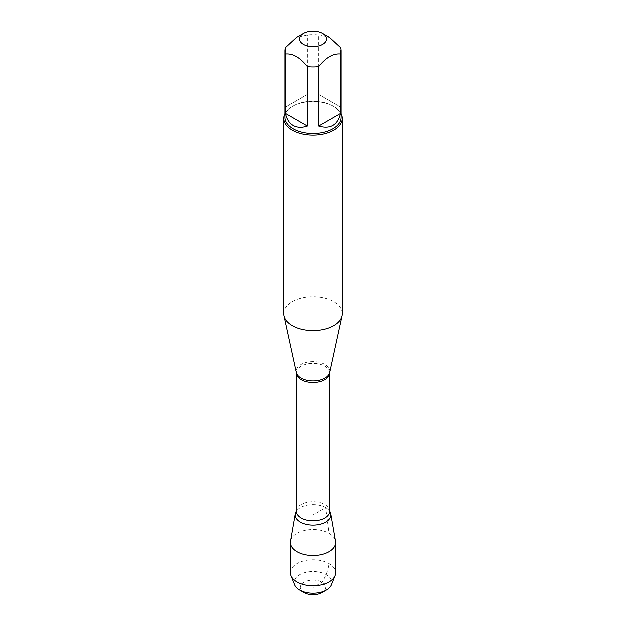 <?xml version="1.0" encoding="UTF-8"?>
<svg xmlns="http://www.w3.org/2000/svg" width="626" height="626" viewBox="0 0 626 626"><rect width="100%" height="100%" fill="white"/><g stroke="black" fill="none" stroke-linecap="round" stroke-linejoin="round"><path stroke-width="0.47" stroke-dasharray="3.13 2.35" d="M342.148 313.681A29.148 16.824 0 0 0 313 296.857A29.148 16.824 0 0 0 283.852 313.681M325.543 507.6A17.739 10.243 0 0 0 296.857 510.589A17.739 10.243 0 0 0 296.458 511.129A17.739 10.243 0 0 1 325.543 507.6L313 514.838L313 587.423L321.913 582.274C325.755 576.241 328.094 570.012 328.916 563.596L328.916 533.329L325.543 507.6A17.739 10.243 0 0 1 329.143 510.589A17.739 10.243 0 0 1 329.542 511.129A17.739 10.243 0 0 0 325.543 507.6M285.018 113.658A29.148 16.824 180 0 1 292.389 106.475A29.148 16.824 180 0 1 333.611 106.475L333.611 106.475A29.148 16.824 180 0 1 340.982 113.658M340.427 107.077L318.548 94.448L340.427 107.077L340.427 47.584M318.548 94.448L318.548 34.954A27.982 16.151 0 0 0 307.452 34.954L296.513 37.458M329.487 37.458L318.548 34.954M307.452 94.448L285.573 107.077L307.452 94.448L307.452 34.954M285.573 107.077L285.573 47.584M285.018 117.422A27.982 16.151 180 0 1 293.218 105.997A27.982 16.151 180 0 1 332.782 105.997A27.982 16.151 180 0 1 340.982 117.422M290.605 541.224A22.505 12.997 180 0 1 305.433 530.277A22.505 12.997 180 0 1 328.916 533.329A22.505 12.997 180 0 1 335.395 541.224M304.087 592.572A12.606 7.277 180 0 1 304.087 582.274A12.606 7.277 180 0 1 321.913 582.274A12.606 7.277 180 0 1 321.913 592.572M331.287 584.833A18.764 10.83 0 0 0 326.271 574.731A18.764 10.83 0 0 0 303.907 572.915A18.764 10.83 0 0 0 294.713 584.833M290.495 572.79A22.505 12.997 180 0 1 313 559.793A22.505 12.997 180 0 1 335.505 572.79M329.589 372.439A16.714 9.648 0 0 0 324.824 364.41A16.714 9.648 0 0 0 305.652 362.564A16.714 9.648 0 0 0 296.411 372.439M296.458 372.885A16.542 9.546 180 0 1 306.67 364.066A16.542 9.546 180 0 1 324.698 366.132A16.542 9.546 180 0 1 329.542 372.885M329.542 511.223A16.542 9.546 0 0 0 324.698 504.478A16.542 9.546 0 0 0 306.67 502.404A16.542 9.546 0 0 0 296.458 511.223M296.458 511.27L296.857 510.589M329.542 511.27L329.143 510.589M293.218 105.997L292.389 106.475M332.782 105.997L333.611 106.475"/><path stroke-width="0.94" d="M283.852 118.369L283.852 313.681A29.148 16.824 0 0 0 284.079 315.778A29.148 16.824 0 0 0 292.389 325.583A29.148 16.824 0 0 0 322.453 329.597A29.148 16.824 0 0 0 341.921 315.778A29.148 16.824 0 0 0 342.148 313.681L342.148 118.369A29.148 16.824 180 0 1 324.151 133.917A29.148 16.824 180 0 1 292.389 130.271A29.148 16.824 180 0 1 283.852 118.369A29.148 16.824 180 0 1 285.018 113.658M295.347 513.821A17.739 10.243 0 0 1 296.458 511.129A17.739 10.243 0 0 0 313 525.081A17.739 10.243 0 0 0 329.542 511.129A17.739 10.243 0 0 1 330.653 513.821L335.395 541.224A22.505 12.997 180 0 1 335.505 542.515A22.505 12.997 180 0 1 321.615 554.519A22.505 12.997 180 0 1 297.084 551.702A22.505 12.997 180 0 1 290.495 542.515A22.505 12.997 180 0 1 290.605 541.224L295.347 513.821A17.739 10.243 0 0 0 300.457 522.084A17.739 10.243 0 0 0 320.598 524.095A17.739 10.243 0 0 0 330.653 513.821M340.982 113.658A29.148 16.824 180 0 1 342.148 118.369M303.516 44.36A13.404 7.739 0 0 0 322.484 44.36A13.404 7.739 0 0 0 322.484 33.413A13.404 7.739 0 0 0 315.66 31.3A13.404 7.739 0 0 0 303.516 33.413A13.404 7.739 0 0 0 303.516 44.36M318.548 126.116C330.199 129.457 337.492 125.247 340.427 113.486L318.548 126.116L318.548 66.622C325.841 57.475 333.134 53.265 340.427 53.992A27.982 16.151 0 0 0 340.982 50.784A27.982 16.151 0 0 0 340.427 47.584L329.487 37.458L322.484 33.413M340.427 113.486L340.427 53.992M303.516 33.413L296.513 37.458L285.573 47.584A27.982 16.151 0 0 0 285.018 50.784A27.982 16.151 0 0 0 285.573 53.992C292.866 53.265 300.159 57.475 307.452 66.622A27.982 16.151 0 0 0 318.548 66.622M285.573 113.486C286.731 119.159 289.275 123.165 293.218 125.513C297.209 127.751 301.959 127.947 307.452 126.116L285.573 113.486L285.573 53.992M307.452 126.116L307.452 66.622M340.982 50.784L340.982 117.422A27.982 16.151 180 0 1 323.705 132.344A27.982 16.151 180 0 1 293.218 128.839A27.982 16.151 180 0 1 285.018 117.422L285.018 50.784M326.271 590.052L321.913 592.572A12.606 7.277 180 0 1 304.087 592.572L299.729 590.052A18.764 10.83 0 0 0 326.271 590.052A18.764 10.83 0 0 0 331.287 584.833L334.933 575.709A22.505 12.997 180 0 1 319.205 585.279A22.505 12.997 180 0 1 297.084 581.977A22.505 12.997 180 0 1 291.067 575.709A22.505 12.997 180 0 1 290.495 572.79L290.495 542.515M291.067 575.709L294.713 584.833A18.764 10.83 0 0 0 299.729 590.052L304.087 592.572M335.505 542.515L335.505 572.79A22.505 12.997 180 0 1 334.933 575.709M329.589 372.439L329.542 372.885A16.542 9.546 180 0 1 313 382.439A16.542 9.546 180 0 1 296.458 372.885L296.411 372.439A16.714 9.648 0 0 0 301.176 378.057A16.714 9.648 0 0 0 318.423 380.365A16.714 9.648 0 0 0 329.589 372.439L341.921 315.778M296.458 372.885L296.458 511.223A16.542 9.546 0 0 0 313 520.777A16.542 9.546 0 0 0 329.542 511.223L329.143 510.589M296.411 372.439L284.079 315.778M329.542 372.885L329.542 511.223M296.458 511.223L296.857 510.589"/></g></svg>
